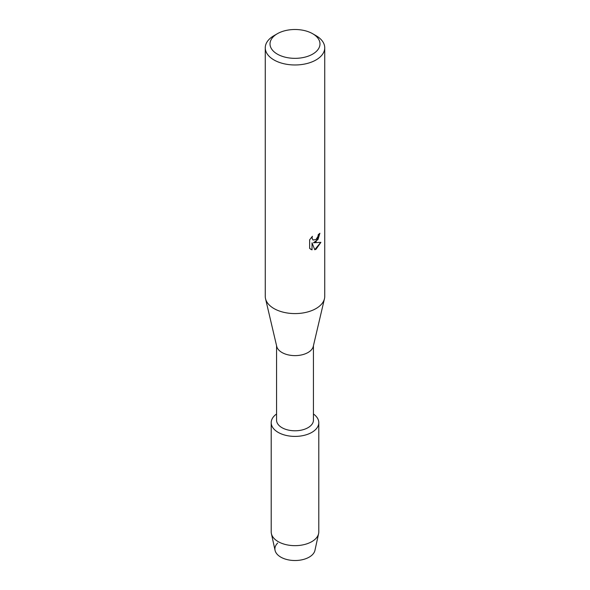 <?xml version="1.0" encoding="UTF-8"?>
<svg xmlns="http://www.w3.org/2000/svg" width="590" height="590" viewBox="0 0 590 590"><rect width="100%" height="100%" fill="white"/><g stroke="black" fill="none" stroke-linecap="round" stroke-linejoin="round"><path stroke-width="0.89" d="M318.792 422.669A23.792 13.732 180 0 1 311.822 432.382A23.792 13.732 180 0 0 313.438 413.988A23.792 13.732 180 0 1 318.792 422.669L318.792 531.922A23.792 13.732 180 0 1 318.6 533.64L314.942 550.374A20.104 11.608 180 0 1 309.212 557.122A20.104 11.608 180 0 1 282.721 558.103A20.104 11.608 180 0 1 277.647 543.066M313.438 345.696L313.438 420.146A18.438 10.642 180 0 1 308.039 427.669A18.438 10.642 180 0 1 287.942 429.977A18.438 10.642 180 0 1 276.562 420.146L276.562 345.696M311.822 432.382A23.792 13.732 180 0 1 279.055 432.861A23.792 13.732 180 0 1 276.562 413.988A23.792 13.732 180 0 0 271.208 422.669A23.792 13.732 180 0 0 285.899 435.361A23.792 13.732 180 0 0 311.822 432.382M312.663 33.726L316.026 35.666A29.736 17.169 180 0 1 324.736 47.805L324.736 296.416A29.736 17.169 180 0 1 324.463 298.724L313.268 346.404A18.438 10.642 180 0 1 308.039 352.503A18.438 10.642 180 0 1 289.107 355.062A18.438 10.642 180 0 1 276.732 346.404L265.537 298.724A29.736 17.169 180 0 1 265.264 296.416L265.264 47.805A29.736 17.169 180 0 1 273.974 35.666L277.337 33.726A24.979 14.418 180 0 1 312.663 33.726A24.979 14.418 180 0 1 312.663 54.118A24.979 14.418 180 0 1 277.337 54.118A24.979 14.418 180 0 1 277.337 33.726L273.974 35.666M324.463 298.724A29.736 17.169 180 0 1 316.026 308.555A29.736 17.169 180 0 1 285.494 312.685A29.736 17.169 180 0 1 265.537 298.724M316.026 241.789L313.474 242.763L320.886 242.335L316.026 249.223L314.772 249.754L312.029 242.851L312.029 249.835L309.639 248.434L309.639 239.813L312.398 236.295L312.022 238.006L313.039 240.042L316.026 239.474L317.973 236.391L318.261 234.606A29.736 17.169 0 0 0 319.92 233.271L316.026 241.789M324.736 47.805A29.736 17.169 180 0 1 316.026 59.944A29.736 17.169 180 0 1 283.62 63.668A29.736 17.169 180 0 1 265.264 47.805M319.839 233.345L318.003 239.474L313.474 242.763M313.002 240.019L311.933 237.962L312.221 236.472M310.724 249.305L311.948 249.784M312.029 249.835L312.029 242.851M314.743 249.688L320.768 242.365M318.6 533.64A23.792 13.732 180 0 1 311.822 541.635A23.792 13.732 180 0 1 287.293 544.917A23.792 13.732 180 0 1 271.4 533.64A23.792 13.732 180 0 1 271.208 531.922L271.208 422.669M309.212 557.122A20.104 11.608 180 0 1 288.488 559.895A20.104 11.608 180 0 1 275.058 550.374L271.4 533.64"/></g></svg>
